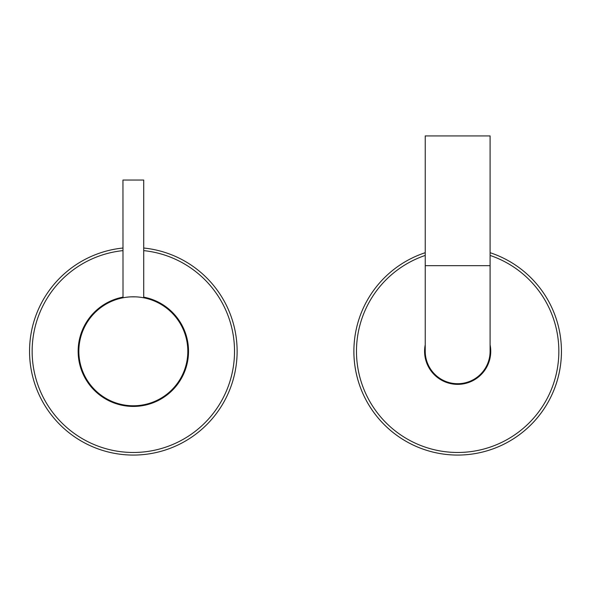 <?xml version="1.0" encoding="UTF-8"?>
<svg xmlns="http://www.w3.org/2000/svg" width="591" height="591" viewBox="0 0 591 591"><rect width="100%" height="100%" fill="white"/><g stroke="black" fill="none" stroke-linecap="round" stroke-linejoin="round"><path stroke-width="0.89" d="M122.958 248.021A103.787 103.787 0 0 0 29.55 351.283A103.787 103.787 0 0 0 133.337 455.07A103.787 103.787 0 0 0 237.124 351.283A103.787 103.787 0 0 0 143.716 248.021M143.716 297.133A55.133 55.133 0 0 1 133.337 406.423A55.133 55.133 0 0 1 122.958 297.133M425.232 252.697A103.787 103.787 0 0 0 457.663 455.07A103.787 103.787 0 0 0 490.094 252.697M490.094 344.767A33.081 33.081 0 0 1 457.663 384.364A33.081 33.081 0 0 1 425.232 344.767M78.847 351.283A54.49 54.49 0 0 0 133.337 405.773A54.49 54.49 0 0 0 187.82 351.283A54.49 54.49 0 0 0 133.337 296.8A54.49 54.49 0 0 0 78.847 351.283M130.877 296.852L135.753 296.852M138.109 297.007L140.17 297.229M141.818 297.465L142.985 297.657M143.125 297.687L143.547 297.761M143.177 297.694L143.657 297.783M133.337 296.8L130.921 296.852M128.277 297.029L126.504 297.229M124.849 297.465L123.682 297.657M123.541 297.687L123.127 297.761M143.716 297.798L143.716 180.041L122.958 180.041L123.017 297.783M123.054 297.775L123.489 297.694M123.585 297.679L124.731 297.48M126.393 297.243L128.469 297.014M490.094 265.662L490.094 135.93L425.232 135.93L425.232 351.283A32.431 32.431 0 0 0 457.663 383.714A32.431 32.431 0 0 0 490.094 351.283L490.094 265.662L425.232 265.662M29.55 351.283A103.787 103.787 0 0 0 133.337 455.07A103.787 103.787 0 0 0 237.124 351.283M122.958 250.628A101.194 101.194 0 0 0 32.143 351.283A101.194 101.194 0 0 0 133.337 452.477A101.194 101.194 0 0 0 234.524 351.283A101.194 101.194 0 0 0 143.716 250.628M353.876 351.283A103.787 103.787 0 0 0 457.663 455.07A103.787 103.787 0 0 0 561.45 351.283M425.232 255.43A101.194 101.194 0 0 0 457.663 452.477A101.194 101.194 0 0 0 490.094 255.43"/></g></svg>
